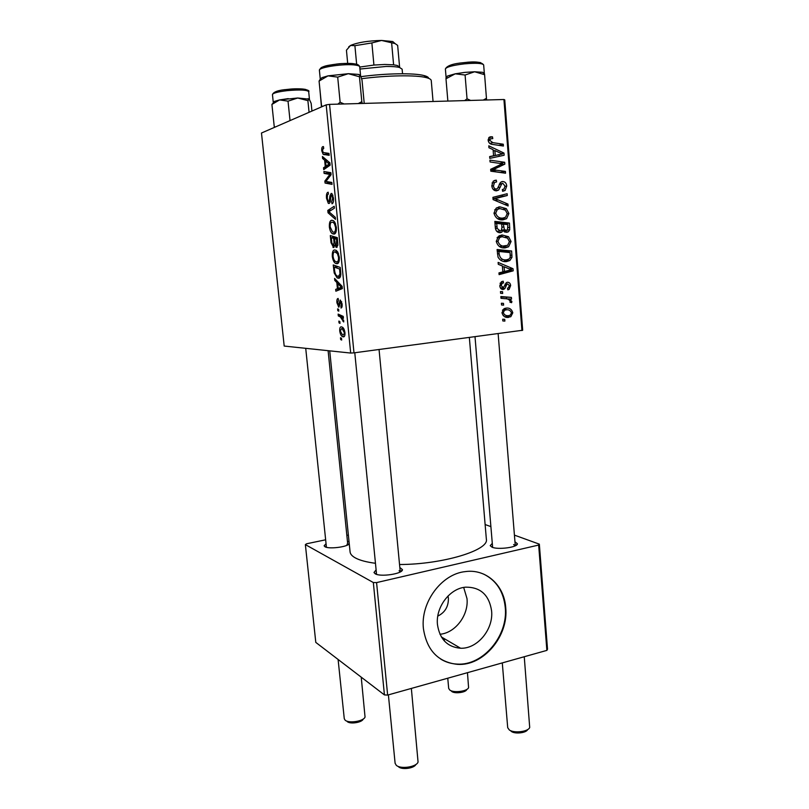 <?xml version="1.0" encoding="UTF-8"?>
<svg xmlns="http://www.w3.org/2000/svg" width="809" height="809" viewBox="0 0 809 809"><rect width="100%" height="100%" fill="white"/><g stroke="black" fill="none" stroke-linecap="round" stroke-linejoin="round"><path stroke-width="1.21" d="M514.959 541.757L517.386 543.739C517.932 547.268 498.192 549.978 492.064 547.208L490.214 545.671L492.287 543.375M399.828 567.483L402.417 569.617C403.084 573.743 380.614 577.232 375.224 573.814L373.98 572.509L376.114 569.88M349.266 543.901C346.616 547.117 328.828 549.24 325.016 546.773L324.116 545.832L326.057 543.678M347.445 541.282L349.073 541.929M329.728 350.853L350.075 551.859C350.307 554.145 352.168 556.218 355.647 558.079C360.076 560.404 366.679 562.144 375.467 563.286M399.545 564.52C442.887 564.449 489.314 550.16 486.361 539.219L469.351 337.545M463.688 587.445L466.995 598.589C468.816 615.083 455.366 633.012 439.954 634.256M437.79 616.094C445.011 612.514 448.54 606.568 448.398 598.245L448.024 595.98M437.477 624.69C439.742 639.272 447.458 647.119 460.604 648.242C477.472 649 493.642 629.21 491.589 610.825C489.132 594.969 480.506 587.081 465.731 587.162C449.905 588.214 435.454 607.195 437.477 624.69M423.42 628.654C426.788 650.325 438.154 662.237 457.52 664.361C483.56 666.272 508.851 635.854 505.716 607.559C504.25 585.261 486.067 568.606 465.306 571.609C441.643 573.864 420.346 602.412 423.42 628.654M440.743 659.113C445.739 662.146 451.179 663.805 457.065 664.088C483.094 665.999 508.376 635.601 505.241 607.326C503.532 591.521 496.352 580.447 483.681 574.117M336.938 263.724L335.502 263.36C333.955 262.47 332.883 260.134 332.287 256.362C332.165 252.277 332.924 250.153 334.562 249.971L336.21 250.345L337.788 252.084L339.345 257.292C339.456 261.56 338.658 263.704 336.938 263.724M336.807 282.483L334.774 280.399L334.582 278.427L342.126 286.346L342.349 288.601L335.856 291.2L335.674 289.369L337.434 288.732L336.807 282.483L338.293 282.331M321.76 150.828C321.577 148.36 321.931 146.955 322.842 146.631L323.458 146.591L323.731 148.452L323.135 148.482L322.538 150.696L323.246 152.527L328.97 153.397L329.162 155.328L323.165 154.327L321.76 150.828L322.548 150.798M329 203.484L328.323 203.352L326.502 198.296C326.199 194.534 326.755 192.502 328.181 192.208L328.444 194.059L327.514 194.767L327.281 198.245L328.393 201.562L329.283 201.016L329.93 195.879L331.184 193.412L331.892 193.533L333.48 198.074C333.723 201.37 333.247 203.271 332.044 203.797L331.639 201.957L332.681 198.185L331.741 195.333L330.881 196.122L330.507 199.52C330.396 201.906 329.89 203.231 329 203.484M335.492 219.36L328.029 212.777L327.797 210.411L334.198 206.285L334.39 208.186L328.889 211.695L335.3 217.338L335.492 219.36M333.996 234.084L332.438 233.73C330.942 232.861 329.91 230.595 329.354 226.924C329.223 222.788 329.971 220.584 331.609 220.301L333.379 220.655L334.835 222.232L336.382 227.42C336.504 231.728 335.705 233.953 333.996 234.084M341.681 340.063L340.68 339.568L340.498 337.768L341.489 338.223L341.681 340.063M326.179 104.867L261.479 133.02L284.192 346.06L350.681 353.058L326.179 104.867L329.556 104.371L353.988 352.855L350.681 353.058M333.591 247.514L331.012 242.67L330.305 235.571L337.302 237.634L337.889 244.733L336.605 247.392L334.714 245.127L333.591 247.514M324.631 160.172L322.619 158.524L322.417 156.491L329.9 162.842L330.133 165.167L323.721 169.637L323.539 167.756L325.269 166.614L324.631 160.172L326.634 160.071M328.333 174.178L324.096 173.389L323.913 171.498L330.881 172.691L331.073 174.693L325.926 181.418L331.842 182.45L332.034 184.371L325.066 183.046L324.864 181.074L329.981 174.319L328.333 174.178L331.012 174.026M336.928 302.799C336.696 300.038 337.09 298.582 338.132 298.45L338.496 300.27L337.535 302.879L338.334 305.215L340.306 300.028L342.086 303.871C342.318 306.429 341.954 307.814 341.014 308.027L341.469 303.779L340.761 301.899L338.759 307.086L336.928 302.799L337.525 302.728M334.198 272.987L333.237 264.958L340.255 267.435L340.832 274.16C340.579 277.022 339.81 278.387 338.536 278.235L337.12 277.861L334.198 272.987L335.037 272.906M343.319 336.857L342.389 336.564C341.125 335.897 340.235 334.046 339.74 331.023C339.608 328.181 340.104 326.785 341.246 326.836L342.288 327.149C343.582 327.797 344.472 329.668 344.958 332.762C345.059 335.654 344.513 337.019 343.319 336.857L343.855 336.787M340.013 323.367L339.022 322.902L338.84 321.092L339.831 321.517L340.013 323.367M340.356 316.916L338.324 315.935L338.142 314.104L343.238 316.38L343.431 318.23L342.359 317.735L343.704 321.972L340.356 316.916L343.259 316.572M338.789 311.141L337.798 310.696L337.616 308.886L338.607 309.281L338.789 311.141M505.18 247.878C500.64 248.333 497.656 246.148 496.251 241.315L498.678 236.127L502.015 234.954L508.537 236.703L511.086 241.487L508.628 246.755L505.18 247.878M502.359 265.969L498.273 264.3L498.122 262.409L513.037 268.719L513.199 270.833L499.102 274.635L498.961 272.886L502.834 271.915L502.359 265.969M488.151 140.382L489.061 137.419L492.448 136.802L492.782 138.592L490.406 138.875L489.88 140.422L492.812 142.647L503.269 144.224L503.41 146.035L492.59 144.417C490.203 144.315 488.727 142.971 488.151 140.382M496.493 190.833C493.753 190.691 492.185 189.003 491.791 185.767L493.237 181.155L496.291 180.144L496.605 181.914L494.501 182.5L493.5 185.767C493.662 187.779 494.562 188.881 496.21 189.073L497.444 188.527L500.731 182.207L502.541 181.529C505.018 181.6 506.424 183.097 506.737 186.04L505.099 190.469L502.642 191.298L502.349 189.539L504.017 189.013L505.049 186.09L502.773 183.289L501.904 183.603L498.668 190.044L496.493 190.833M508.113 205.961L493.096 199.611L492.914 197.345L507.152 193.725L507.294 195.505L495.098 198.62L507.961 204.07L508.113 205.961M502.965 219.856C498.395 220.26 495.401 218.025 493.986 213.141L496.129 208.176L499.78 206.821L506.333 208.661L508.891 213.505L506.626 218.642L502.965 219.856M504.887 321.082L502.814 320.94L502.682 319.211L504.745 319.312L504.887 321.082M521.936 330.557L503.926 99.507L504.745 99.851L522.685 330.244L353.988 352.855M503.926 99.507L329.556 104.371M500.265 232.689C497.596 232.699 495.968 231.212 495.381 228.209L494.835 221.413L509.458 223.082L509.741 229.736L508.477 231.738L506.687 232.345L503.006 230.322L501.813 232.153L500.265 232.689M493.096 149.675L488.939 147.754L488.778 145.812L503.967 153.073L504.138 155.247L489.789 158.372L489.647 156.572L493.581 155.783L493.096 149.675M499.102 163.297L490.072 161.962L489.93 160.152L504.685 162.275L504.836 164.146L492.914 169.759L505.403 171.407L505.544 173.207L490.81 171.195L490.659 169.303L502.581 163.661L499.102 163.297M499.81 285.749L501.418 281.724L503.198 281.198L503.522 282.907L502.136 283.332L501.115 285.688L503.451 287.599L506.343 282.624L507.415 282.26C509.296 282.26 510.378 283.362 510.641 285.567L509.104 289.41L507.809 289.855L507.496 288.146L508.406 287.832L509.346 285.628L507.779 283.969L506.95 284.232L504.968 288.429L503.158 289.511C501.145 289.41 500.023 288.156 499.81 285.749L501.115 285.688M498.051 257.181L497.09 249.526L511.642 250.992L511.955 257.323L509.882 260.508L506.596 261.57C502.965 262.035 500.114 260.569 498.051 257.181M508.8 317.361C505.352 317.886 503.077 316.37 501.974 312.78L503.956 308.745L505.777 308.168C509.367 307.582 511.713 309.129 512.795 312.81L510.792 316.744L506.373 317.3M503.613 305.135L501.54 304.983L501.398 303.254L503.471 303.365L503.613 305.135M505.231 298.703L501.004 298.309L500.862 296.559L511.389 297.388L511.531 299.138L509.357 298.946L511.895 301.474L511.612 302.687L509.953 302.192L510.206 301.282C509.083 299.411 507.425 298.541 505.231 298.703M502.682 293.465L500.599 293.303L500.468 291.564L502.541 291.695L502.682 293.465M348.376 535.052L346.849 535.366M325.653 539.795L306.591 543.779L305.367 544.609L315.793 642.397L384.437 694.921L373.333 582.541L305.367 544.609M538.663 545.054L539.34 544.154L547.521 649.212L546.874 650.385L538.663 545.054L376.579 582.591L387.642 695.083L384.437 694.921M546.874 650.385L387.642 695.083M539.34 544.154L514.423 535.133M490.891 526.619L485.117 524.535M373.333 582.541L376.579 582.591M498.142 333.723L515.282 545.802L513.614 544.528M347.769 544.912L347 544.235M379.057 349.528L400.253 571.953L399.1 570.719M502.682 319.262L504.745 319.312M494.936 222.606L504.523 223.699L509.458 223.082M504.523 223.699L504.563 224.285M507.779 229.968L509.741 229.736M504.654 230.808L504.149 231.718M500.053 232.689L499.466 232.416M501.307 230.514L503.006 230.322M498.01 231.172L497.596 232.001M507.9 224.659L503.36 224.144L504.401 229.807L507.445 230.272L507.9 224.659M501.681 224.356L503.36 224.144M503.38 230.949L506.485 230.595M501.651 230.12L504.401 229.807M501.651 223.951L496.706 223.395L497.181 228.421L500.164 230.929L501.246 230.565L501.944 227.673L501.651 223.951M495.017 223.608L496.706 223.395M496.736 231.313L500.164 230.929M495.432 228.634L497.181 228.421M498.607 207.003L499.78 206.821M497.019 207.6L500.195 208.58M503.572 209.066L506.333 208.661M507.223 213.748L508.891 213.505M502.895 218.106L500.832 219.805M497.757 218.764L498.789 218.652M505.342 210.128L499.851 208.591L497.343 209.47L495.695 213.141C496.979 216.832 499.406 218.481 502.986 218.086L505.574 217.216L507.213 213.586L505.342 210.128M498.081 218.743L502.986 218.086M494.016 213.374L495.695 213.141M502.247 194.969L502.359 196.334L507.294 195.505M502.359 196.334L493.025 198.812M493.035 198.963L495.098 198.62M504.796 204.556L507.961 204.07M494.39 180.518L496.291 180.144M492.034 182.976L494.501 182.5M491.821 186.08L493.5 185.767M493.348 189.589L496.21 189.073M501.651 181.701L502.541 181.529M499.932 183.077L500.72 183.825M505.069 186.343L506.737 186.04M499.214 184.472L501.54 184.037M494.896 189.306L494.339 190.368M489.425 137.146L491.103 136.701M488.727 137.793L492.448 136.802M488.211 140.857L489.88 140.422M498.809 145.347L503.269 144.224M501.499 153.649L503.967 153.073M499.072 154.792L499.193 156.319M489.657 156.713L493.581 155.783M490.375 156.542L502.45 153.993L494.875 150.565L495.26 155.439L502.45 153.993M493.197 150.98L494.875 150.565M490.375 156.592L495.26 155.439M495.128 162.71L499.75 163.367L504.685 162.275M499.861 164.753L504.836 164.146M499.901 165.228L490.699 169.779M490.739 170.234L492.914 169.759M490.81 171.083L496.787 170.183M491.902 171.215L500.468 172.428L505.403 171.407M500.245 283.019L503.522 282.907M500.356 287.852L502.642 287.802M509.336 285.597L510.641 285.567M505.21 284.05L507.779 283.969M505.109 284.293L506.95 284.232M500.801 288.52L504.968 288.429M502.652 289.521L503.158 289.511M502.409 266.586L502.955 266.808M509.266 268.922L513.037 268.719M508.214 270.469L508.264 271.086L513.199 270.833M508.264 271.086L499.022 273.573M508.527 268.618L504.108 266.748L504.482 271.49L511.551 269.7L508.527 268.618M502.429 266.839L504.108 266.748M502.804 271.571L504.482 271.49M497.161 250.436L506.707 251.397L511.642 250.992M506.707 251.397L506.778 252.256M510.196 257.444L511.955 257.323M506.06 259.851L503.704 261.449M505.787 261.62L506.596 261.57M500.609 260.205L501.641 260.154M510.095 252.59L498.951 251.468L499.123 253.723C499.881 258.304 502.349 260.336 506.545 259.82L508.932 259.092L510.226 257.333L510.095 252.59M497.262 251.609L498.951 251.468M497.444 253.854L499.123 253.723M499.709 235.54L502.854 236.673M505.443 237.017L508.537 236.703M509.417 241.648L511.086 241.487M504.856 246.148L502.581 247.776M499.547 246.593L507.637 245.319L509.417 241.588L507.546 238.17L502.086 236.713L499.74 237.502L497.939 241.284C499.224 244.945 501.641 246.553 505.2 246.118M497.484 237.199L502.086 236.713M496.261 241.446L497.939 241.284M504.523 308.482L506.656 309.827M511.48 312.79L512.795 312.81M507.061 315.621L505.19 316.946M503.178 315.581L503.774 315.54M511.5 312.891C510.479 310.403 508.669 309.402 506.08 309.877L504.513 310.343L503.279 312.638C504.341 315.055 506.141 316.056 508.669 315.641L510.226 315.166L511.5 312.891M502.753 309.837L506.08 309.877M501.964 312.618L503.279 312.638M501.408 303.365L503.471 303.365M500.902 296.994L511.389 297.388M506.474 297.429L506.586 298.875M507.081 298.966L509.357 298.946M510.206 301.474L511.895 301.474M500.478 291.725L502.541 291.695M341.61 339.446L340.68 339.568M331.811 242.599L331.012 242.67M335.583 245.056L334.714 245.127M336.665 239.282L334.471 238.625L335.341 244.631L336.392 245.542L336.665 239.282L337.464 239.211M337.383 238.382L334.471 238.625M337.778 242.407L336.979 242.478M337.838 245.41L336.392 245.542M333.652 238.382L331.296 237.674L331.862 242.953L333.419 245.673L334.036 242.306L333.652 238.382L337.353 238.068M336.099 237.28L331.296 237.674M334.835 242.245L334.036 242.306M334.683 245.562L333.419 245.673M330.133 226.864L329.354 226.924M332.135 220.26L331.609 220.301M334.461 223.8L333.257 222.455L331.761 222.172C330.598 222.364 330.052 223.951 330.143 226.924L332.56 231.92L333.884 232.213C335.088 232.102 335.654 230.525 335.583 227.481L334.461 223.8L335.553 223.709M336.382 227.42L335.583 227.481M335.998 232.041L333.884 232.213M330.011 212.625L328.029 212.777M331.447 210.148L327.797 210.411M327.281 198.245L326.502 198.296M330.274 201.532L328.747 201.633M330.355 200.945L329.283 201.016M330.962 195.818L329.93 195.879M333.49 198.134L332.681 198.185M332.914 195.181L331.569 195.272M323.458 146.601L322.842 146.631M329.071 154.408L324.045 154.661M324.692 158.422L322.619 158.524M326.674 167.584L323.539 167.756M328.302 166.452L325.269 166.614M327.736 162.872L325.511 160.971L326.017 166.108L329.253 163.964L327.736 162.872L329.809 162.761M327.564 160.86L325.511 160.971M330.011 163.924L329.253 163.964M329.01 165.956L326.017 166.108M330.911 173.005L324.096 173.389M331.862 182.632L325.066 183.046M326.351 180.983L324.864 181.074M330.001 176.18L328.302 176.281M331.033 174.259L329.981 174.319M339.75 305.135L338.516 305.266M339.79 304.791L338.91 304.892M342.136 306.035L340.741 306.196M342.076 303.709L341.469 303.779M341.681 301.737L340.599 301.858M336.311 280.248L334.774 280.399M342.126 288.692L335.674 289.369M342.308 288.216L337.434 288.732M339.932 285.82L337.687 283.453L338.192 288.449L341.469 287.235L339.932 285.82L341.469 285.658M339.224 283.292L337.687 283.453M342.207 287.165L341.469 287.235M342.288 288.014L338.192 288.449M334.532 270.095L333.753 270.176M339.608 269.013L334.228 267.101L334.471 269.458C334.815 273.068 335.715 275.272 337.161 276.071L338.395 276.385L339.992 274.049L339.608 269.013L340.407 268.942M338.233 266.717L334.228 267.101M340.832 273.968L339.992 274.049M340.589 276.172L338.395 276.385M333.065 256.291L332.287 256.362M337.414 253.601L334.714 251.821C333.541 251.943 332.995 253.47 333.075 256.423C333.571 259.254 334.41 260.963 335.604 261.56L336.827 261.873C338.041 261.833 338.607 260.316 338.536 257.313L337.414 253.601L338.486 253.51M337.454 251.579L334.714 251.821M339.335 257.232L338.536 257.313M339.011 261.671L336.827 261.873M340.336 330.952L339.74 331.023M344.331 332.641L342.328 328.909L341.509 328.646L340.346 331.073L342.44 334.815L343.137 335.047L344.937 332.57M343.552 328.393L341.509 328.646M339.952 322.791L339.022 322.902M341.428 315.571L338.324 315.935M343.37 317.624L342.359 317.735M343.785 321.102L342.864 321.213M343.673 320.212L342.925 320.303M338.738 310.595L337.798 310.696M527.64 729.587C526.376 732.944 515.08 734.259 511.389 731.467L511.086 731.255M502.288 662.895L507.708 727.706L509.316 729.961C513.988 733.49 528.429 731.72 529.703 727.453L524.252 656.736M415.866 764.485C414.218 768.398 401.76 770.047 398.534 766.77M388.391 694.87L395.105 763.251L396.228 765.223C400.364 769.46 416.635 767.053 418.061 762.017L411.356 688.429M466.945 689.329L466.773 689.511C465.954 692.474 454.982 693.96 451.816 691.533L451.604 691.371M447.761 678.205L448.692 688.459L449.875 690.117C453.829 693.151 467.582 691.291 468.583 687.589L467.46 672.673M338.101 659.466L344.27 718.695L345.079 720.111C348.527 723.701 363.939 721.284 365.041 716.996L361.229 677.163M363.18 719.059L363.201 719.039C362.28 722.498 349.994 724.429 347.223 721.557M470.595 100.437L467.036 98.809L465.084 75.015L474.63 71.768L464.872 72.385L474.812 71.758M486.583 99.992L484.601 74.691L474.63 71.768L482.68 72.314L484.237 73.67M486.482 98.283L483.256 100.083M467.036 98.809L464.649 100.609M447.862 101.074L445.981 78.766L455.214 73.821L465.084 75.015M446.244 77.664L447.539 76.016L446.093 77.401L445.981 78.766M484.601 74.691L484.338 73.356L482.68 72.314L484.5 73.892M455.042 73.852L464.872 72.385L455.214 73.821L447.549 76.006L445.971 78.008M362.28 103.461L361.815 101.671L358.235 103.572M322.74 106.353L321.547 105.878L319.08 81.072L320.273 79.181L321.982 77.644L328.019 75.854L337.697 77.128L348.315 73.69L359.459 76.764L360.46 75.338L362.038 80.293L364.222 103.41M327.827 75.894L348.517 73.69M321.547 105.878L321.82 106.758M361.815 101.671L359.459 76.764M344.118 103.967L340.134 102.258L337.697 77.128M340.134 102.258L337.838 104.139M319.08 81.072L328.019 75.854L348.315 73.69L358.599 74.428L359.793 75.48M360.308 75.166L358.599 74.428M320.465 79.575L319.828 80.394M273.412 102.733L274.484 101.378L273.402 102.733M279.469 99.942L288.226 98.627M311.94 111.055L311.162 103.36L309.25 99.153L297.702 98L307.895 100.65L309.25 99.153M309.068 112.309L307.895 100.65M288.024 101.165L297.702 98L279.621 99.901L288.024 101.165L290.026 120.592M275.272 127.013L274.241 126.568L271.915 104.432L279.621 99.901L274.494 101.378L272.471 103.916M274.241 126.568L274.544 127.326M273.371 102.783L271.915 104.432M361.047 76.653C385.923 73.245 414.329 72.85 424.088 75.581C427 76.349 428.548 77.28 428.719 78.372M433.058 101.489L431.258 80.597C431.146 79.444 429.549 78.463 426.464 77.664C416.453 74.893 387.44 75.267 361.643 78.706M319.99 90.214L321.456 106.909M402.538 73.761L402.134 69.159L399.616 67.521C396.734 66.753 392.203 66.399 386.035 66.459L359.954 69.038M359.772 67.066L373.92 65.054L384.801 64.467L393.609 64.821L397.259 65.468L399.595 66.995L397.654 45.385L395.065 43.575L381.565 40.45L371.877 42.928L354.898 45.688L350.55 45.456L346.434 50.188L347.698 63.456M356.658 64.316L354.898 45.688M393.609 64.821L391.627 42.877M373.92 65.054L371.877 42.928M348.689 46.902L350.55 45.456C357.629 42.452 367.964 40.784 381.565 40.45L392.739 41.542L395.065 43.575L392.739 41.542M508.123 227.582L509.791 227.39M501.904 227.198L503.582 227.005M495.28 226.894L496.969 226.692M493.955 198.569L498.84 197.75M494.896 200.379L498.162 199.843M498 187.607L500.275 187.192M489.769 143.436L492.812 142.647M493.965 155.793L498.87 154.63M494.663 167.857L499.568 166.796M490.81 169.728L495.695 168.677M504.533 285.81L506.141 285.769M510.307 255.29L511.976 255.169M330.638 198.185L329.678 198.245M330.102 164.824L327.635 164.955M339.982 303.062L339.193 303.153M342.237 287.508L339.82 287.761M340.67 271.632L339.881 271.713M445.385 68.987C446.942 65.64 453.171 63.527 464.073 62.637C475.014 61.191 481.547 61.959 483.661 64.942C482.397 63.183 475.904 62.829 464.174 63.881C452.575 65.307 446.315 67.016 445.385 68.987L446.083 77.27M464.073 62.617C471.698 61.858 477.199 61.868 480.586 62.637M355.778 65.145C345.271 63.314 318.038 67.258 319.403 70.353C320.03 67.794 323.448 66.045 329.647 65.124C337.282 64.245 338.718 62.778 355.151 63.982C357.618 64.214 359.145 65.165 359.742 66.823C359.641 66.095 358.316 65.529 355.778 65.145M320.829 68.886C318.291 66.014 344.3 62.06 354.403 63.83M355.1 63.951L356.314 64.224M287.397 90.618C277.972 91.741 272.997 93.065 272.451 94.582C273.573 91.781 278.559 90.072 287.417 89.425C301.312 87.615 310.808 90.193 308.684 91.639C306.985 89.89 299.896 89.556 287.397 90.618M287.498 89.405C295.942 88.596 302.06 88.626 305.853 89.496M492.094 547.218L490.214 545.671M376.195 574.238L373.98 572.509M325.744 547.086L324.116 545.832M441.36 636.946L460.604 648.242M348.436 544.538L349.235 543.587M400.576 571.761L402.417 569.617M515.778 545.539L517.386 543.739M508.477 231.738L504.927 232.132M501.813 232.153L498.657 232.507M506.626 218.642L501.701 219.29M497.343 209.47L494.643 209.865M505.099 190.469L502.581 190.914M501.904 183.603L499.375 184.078M498.668 190.044L495.088 190.681M490.406 138.875L488.151 139.472M502.136 283.332L500.073 283.393M509.104 289.41L507.739 289.44M504.159 289.177L501.671 289.228M509.882 260.508L504.958 260.832M508.628 246.755L503.704 247.19M499.74 237.502L497.06 237.775M510.792 316.744L505.888 316.643M504.513 310.343L502.45 310.322M335.927 247.23L337.171 247.119M332.954 247.362L334.087 247.261M332.438 233.73L335.148 233.508M333.257 222.455L334.886 222.333M331.741 195.333L332.944 195.262M328.323 203.352L329.435 203.281M323.165 154.327L329.03 154.044M328.838 163.721L329.981 163.661M340.761 301.899L341.691 301.797M338.425 306.995L339.173 306.904M337.12 277.861L339.881 277.578M335.502 263.36L338.233 263.097M336.119 252.145L337.737 252.003M342.389 336.564L344.452 336.301M342.328 328.909L343.764 328.737M340.862 317.179L343.289 316.895M475.014 336.787L492.63 547.41M376.549 574.36L354.777 352.744M444.384 641.001L444.171 638.594M305.721 348.325L326.432 547.299M328.11 350.681L347.809 544.892M483.661 64.942L484.328 73.245M319.403 70.353L320.273 79.181M359.742 66.823L360.561 75.5M272.451 94.582L273.28 102.47M308.684 91.639L309.453 99.365M308.067 98.637L308.613 99.113M424.088 75.581L426.464 77.664M397.259 65.468L399.616 67.521"/></g></svg>
